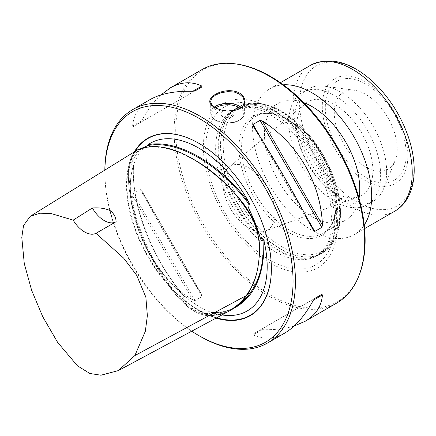 <?xml version="1.0" encoding="UTF-8"?>
<svg xmlns="http://www.w3.org/2000/svg" width="436" height="436" viewBox="0 0 436 436"><rect width="100%" height="100%" fill="white"/><g stroke="black" fill="none" stroke-linecap="round" stroke-linejoin="round"><path stroke-width="0.33" stroke-dasharray="2.18 1.64" d="M137.58 149.837C132.816 153.717 133.421 152.665 130.593 158.987C128.849 164.634 128.931 166.051 128.457 171.691C128.184 180.531 128.947 189.458 130.746 198.473C133.765 213.978 138.692 229.434 145.537 244.836C153.625 264.243 165.32 282.648 180.624 300.05C185.305 304.693 186.968 306.622 193.421 310.792C198.097 313.435 202.348 314.934 206.168 315.293C215.526 316.095 223.341 314.612 229.603 310.846M112.624 223.723L116.031 221.755A23.588 13.62 -120 0 0 116.107 221.706M143.973 147.248L139.82 149.259L133.612 155.025L131.667 162.873C131.579 163.925 131.732 167.609 133.579 164.775L133.525 165.233A96.847 55.917 -120 0 0 184.265 296.082C185.115 296.693 185.3 296.976 184.826 296.949C181.578 296.153 184.412 300.202 185.36 301.352C190.979 308.977 197.96 313.004 206.304 313.43C208.735 313.713 210.512 313.38 211.64 312.427L211.738 312.345C220.24 312.972 227.924 311.244 234.786 307.157L237.402 305.527M187.006 155.914C168.699 146.36 152.644 144.327 138.839 149.821C131.176 155.516 128.031 165.68 129.405 180.313C130.898 201.23 136.664 222.878 146.709 245.245C156.502 268.02 169.62 287.629 186.058 304.077C202.985 319.408 219.297 315.735 230.971 309.358L234.786 307.157C228.088 311.222 220.371 312.977 211.64 312.427L213.139 312.754A96.847 55.917 -120 0 0 221.995 314.928M233.391 308.557C227.412 311.707 220.66 313.108 213.139 312.754M133.808 164.367C132.996 170.901 133.171 178.618 134.332 187.513C136.866 205.432 142.25 223.663 150.48 242.198C159.271 262.581 170.819 280.789 185.115 296.834L184.826 296.949C152.186 260.379 130.495 204.506 133.579 164.775L133.525 165.233C131.023 204.909 152.202 259.469 184.265 296.082M246.585 295.357C255.6 283.024 259.845 266.565 259.333 245.98C259.507 224.932 243.501 201.16 227.581 185.812C211.068 169.56 194.162 158.11 176.858 151.472C160.377 145.466 142.556 142.708 133.045 154.121C125.127 167.517 128.391 190.984 133.999 212.463C140.136 234.982 149.859 256.657 163.157 277.487C175.735 297.586 194.636 317.234 210.414 315.593C225.881 314.89 237.942 308.148 246.585 295.357L246.705 294.638C253.899 284.594 258.128 271.775 259.382 256.177M236.628 64.043A133.939 77.33 -120 0 0 177.289 151.782A133.939 77.33 -120 0 0 270.424 295.079A133.939 77.33 -120 0 0 358.899 275.819M202.004 69.586A134.784 77.815 -120 0 0 181.343 177.588A134.784 77.815 -120 0 0 269.394 296.36A134.784 77.815 -120 0 0 336.783 303.036M149.831 99.708C139.346 105.866 133.607 114.624 132.62 125.988L133.242 126.598L195.028 90.928M133.242 126.598L202.042 86.878L140.261 122.549L141.7 120.745C147.553 109.986 153.935 101.397 160.857 94.977M132.62 195.857C134.212 237.914 157.118 277.585 192.745 299.99L195.028 300.589L202.042 296.54L201.824 294.747C181.496 263.507 158.59 223.837 141.7 190.614L201.961 294.97L141.7 190.614L140.261 189.529L133.242 193.579L132.62 195.857L192.745 299.99M314.814 298.404L253.033 334.074L253.251 334.924C263.584 339.748 274.037 339.164 284.61 333.159M294.218 325.975C285.199 328.755 274.571 329.992 262.33 329.681L260.047 330.025L253.033 334.074M314.803 298.415L260.047 330.025L314.803 298.415M104.836 170.105A134.784 77.815 -120 0 0 104.831 171.272A134.784 77.815 -120 0 0 200.135 336.347M104.858 170.095A133.094 76.845 -120 0 0 104.831 172.651A133.094 76.845 -120 0 0 191.736 331.18M134.364 151.826A102.433 59.138 -120 0 0 142.152 246.106A102.433 59.138 -120 0 0 216.038 318.127M271.377 268.674A102.122 58.958 -120 0 0 271.377 268.549A102.122 58.958 -120 0 0 199.17 143.477L199.17 143.477A102.122 58.958 -120 0 0 199.056 143.411M215.624 107.856L220.278 109.85C220.491 109.768 220.785 110.477 227.494 111.136L233.402 110.809C233.369 110.733 233.543 111.06 237.827 109.529M232.301 111.158A6.742 3.891 180 0 1 234.274 113.91A6.742 3.891 180 0 1 227.538 117.802A6.742 3.891 180 0 1 220.796 113.91A6.742 3.891 180 0 1 223.957 110.613A6.742 3.891 0 0 0 220.796 113.91A6.742 3.891 0 0 0 222.774 116.663A6.742 3.891 0 0 0 230.115 117.507A6.742 3.891 0 0 0 234.274 113.91A6.742 3.891 0 0 0 232.301 111.158A6.742 3.891 0 0 0 231.838 110.918A6.742 3.891 180 0 1 232.301 111.158M270.424 263.11A94.786 54.723 60 0 1 212.381 113.507A94.786 54.723 60 0 1 328.466 180.531A94.786 54.723 60 0 1 270.424 263.11M277.334 250.231A83.903 48.44 60 0 1 224.932 183.594A83.903 48.44 60 0 1 228.197 114.973A83.903 48.44 60 0 1 235.386 109.065A83.903 48.44 60 0 1 319.283 157.505A83.903 48.44 60 0 1 319.283 254.39A83.903 48.44 60 0 1 310.574 257.66A83.903 48.44 60 0 1 277.334 250.231M278.223 249.997A84.241 48.636 60 0 1 225.608 183.087A84.241 48.636 60 0 1 228.889 114.188A84.241 48.636 60 0 1 236.105 108.259A84.241 48.636 60 0 1 320.34 156.895A84.241 48.636 60 0 1 320.34 254.166A84.241 48.636 60 0 1 311.598 257.453A84.241 48.636 60 0 1 278.223 249.997M280.103 248.907A84.241 48.636 60 0 1 225.074 174.678A84.241 48.636 60 0 1 237.985 107.174A84.241 48.636 60 0 1 240.672 105.812A84.241 48.636 60 0 1 322.22 155.81A84.241 48.636 60 0 1 324.749 251.436A84.241 48.636 60 0 1 322.22 253.082A84.241 48.636 60 0 1 280.103 248.907M303.832 102.673A67.389 38.908 -120 0 0 278.424 103.283A67.389 38.908 -120 0 0 268.096 157.282A67.389 38.908 -120 0 0 312.122 216.67A67.389 38.908 -120 0 0 345.813 220.006A67.389 38.908 -120 0 0 359.046 198.309M386.65 171.577A64.866 37.447 -120 0 0 324.417 86.17A64.866 37.447 -120 0 0 308.35 88.922A64.866 37.447 -120 0 0 308.35 163.822A64.866 37.447 -120 0 0 373.216 201.269A64.866 37.447 -120 0 0 383.631 188.728A64.866 37.447 -120 0 0 386.65 171.577M380.623 175.054A64.866 37.447 60 0 1 367.188 204.751A64.866 37.447 60 0 1 334.755 201.536A64.866 37.447 60 0 1 292.382 144.376A64.866 37.447 60 0 1 302.322 92.399A64.866 37.447 60 0 1 352.304 109.779A64.866 37.447 60 0 1 380.623 175.054M397.191 148.856A44.494 25.691 60 0 1 395.12 160.628A44.494 25.691 60 0 1 360.022 163.124A44.494 25.691 60 0 1 334.265 112.526A44.494 25.691 60 0 1 354.501 90.274A44.494 25.691 60 0 1 397.191 148.856M283.307 84.807A84.241 48.636 -120 0 0 269.998 88.693A84.241 48.636 -120 0 0 269.998 185.959A84.241 48.636 -120 0 0 354.239 234.595A84.241 48.636 -120 0 0 364.251 225.014M248.978 228.197A36.864 21.282 -120 0 0 265.491 230.922A36.864 21.282 -120 0 0 267.415 187.453A36.864 21.282 -120 0 0 228.807 167.386A36.864 21.282 -120 0 0 225.423 197.383A36.864 21.282 -120 0 0 248.978 228.197M334.755 192.598A53.911 31.125 -120 0 0 358.899 196.582A53.911 31.125 -120 0 0 361.711 133.013A53.911 31.125 -120 0 0 305.255 103.664A53.911 31.125 -120 0 0 300.306 147.531A53.911 31.125 -120 0 0 334.755 192.598M246.547 294.78C242.236 300.954 237.042 305.816 230.971 309.358C237.113 305.772 242.356 300.867 246.705 294.638L246.547 294.78C250.057 289.798 252.907 284.081 255.093 277.623C258.145 268.876 259.54 258.88 259.273 247.637C259.251 237.718 256.548 227.407 251.152 216.703C237.184 193.955 220.632 176.569 201.508 164.546C188.81 156.137 176.4 150.6 164.285 147.935L152.6 146.67C148.267 146.441 143.684 147.493 138.839 149.821L139.82 149.259M247.392 294.24L246.705 294.638M313.375 230.339L253.251 126.206M306.088 216.31L261.758 139.531M132.62 125.988L141.7 120.745M195.028 300.589L133.242 193.579M202.042 296.54L140.261 189.529M262.33 329.681L253.251 334.924M135.127 151.352A102.122 58.958 -120 0 0 142.436 245.686A102.122 58.958 -120 0 0 216.588 317.833M199.17 143.477A102.122 58.958 -120 0 0 199.165 143.477C237.833 164.715 272.255 224.071 271.377 268.549L271.377 268.805M185.36 301.352A97.353 56.206 -120 0 0 206.304 313.43M142.054 148.098A97.353 56.206 -120 0 0 131.667 162.873M241.272 107.452A16.846 9.728 180 0 1 244.383 113.082A16.846 9.728 180 0 1 233.985 122.069A16.846 9.728 180 0 1 215.624 119.96A16.846 9.728 180 0 1 210.692 113.082A16.846 9.728 180 0 1 214.343 107.038M215.657 107.866A15.838 9.145 0 0 0 216.338 120.374A15.838 9.145 0 0 0 237.991 120.777A15.838 9.145 0 0 0 240.083 108.33M270.206 260.33A91.228 52.669 60 0 1 214.338 116.347A91.228 52.669 60 0 1 326.068 180.853A91.228 52.669 60 0 1 270.206 260.33M274.953 251.61A83.903 48.44 60 0 1 220.142 177.675A83.903 48.44 60 0 1 232.998 110.444A83.903 48.44 60 0 1 316.901 158.884A83.903 48.44 60 0 1 316.901 255.763A83.903 48.44 60 0 1 274.953 251.61M280.343 248.749A84.208 48.619 60 0 1 224.649 172.171A84.208 48.619 60 0 1 240.923 105.697A84.208 48.619 60 0 1 322.444 155.679A84.208 48.619 60 0 1 324.973 251.272A84.208 48.619 60 0 1 280.343 248.749M281.825 246.798A82.873 47.846 60 0 1 231.08 116.003A82.873 47.846 60 0 1 332.575 174.602A82.873 47.846 60 0 1 281.825 246.798M287.597 231.925A68.741 39.687 60 0 1 245.501 123.437A68.741 39.687 60 0 1 329.692 172.04A68.741 39.687 60 0 1 287.597 231.925M289.248 229.876A67.389 38.908 60 0 1 245.223 170.487A67.389 38.908 60 0 1 255.55 116.488A67.389 38.908 60 0 1 322.94 155.396A67.389 38.908 60 0 1 322.94 233.211A67.389 38.908 60 0 1 289.248 229.876M413.971 168.868A80.867 46.69 -120 0 0 328.194 62.163A80.867 46.69 -120 0 0 328.194 176.531A80.867 46.69 -120 0 0 413.971 168.868M310.541 65.286A84.241 48.636 -120 0 0 310.541 162.557A84.241 48.636 -120 0 0 394.782 211.193M406.15 154.028A57.16 33 -120 0 0 345.519 78.605A57.16 33 -120 0 0 345.519 159.445A57.16 33 -120 0 0 406.15 154.028M407.894 155.772A60.533 34.945 -120 0 0 343.688 75.902A60.533 34.945 -120 0 0 343.688 161.505A60.533 34.945 -120 0 0 407.894 155.772M253.114 125.988L313.495 230.573M104.831 172.651L104.831 171.272M146.839 145.956C142.19 149.275 138.452 153.935 135.623 159.947C129.639 173.065 128.745 189.813 132.931 210.185C142.25 258.842 187.175 310.939 222.033 314.939M210.692 101.414L210.692 113.082C211.28 116.674 212.997 119.121 215.831 120.423C219.145 122.282 223.079 123.219 227.63 123.235C231.838 123.197 235.533 122.358 238.71 120.718C242.378 118.723 244.274 116.178 244.383 113.082L244.383 101.419M238.225 109.354L237.811 109.534M235.386 109.065L232.998 110.444L243.086 107.261L252.411 107.627L266.287 112.15L284.632 124.14L302.05 142.114L320.057 171.021L330.455 202.026L332.014 226.655L329.055 240.329L324.689 248.629L316.901 255.763L319.283 254.39M310.574 257.66L311.598 257.453M228.197 114.973L228.889 114.188M237.985 107.174L236.105 108.259M322.22 253.082L320.34 254.166M324.749 251.436L324.973 251.272C341.334 239.647 344.914 211.046 335.012 181.365C327.431 158.987 315.386 139.934 298.883 124.2C277.945 105.31 258.624 99.141 240.923 105.697L240.672 105.812M278.424 103.283L255.55 116.488C271.514 105.697 304.606 124.195 322.269 156.513C340.843 187.791 340.031 224.867 322.94 233.211L345.813 220.006M308.35 88.922L302.322 92.399M373.216 201.269L367.188 204.751M354.501 90.274L324.417 86.17M395.12 160.628L383.631 188.728M280.37 82.704L269.998 88.693M364.61 228.611L354.239 234.595M265.491 230.922L358.899 196.582M228.807 167.386L305.255 103.664"/><path stroke-width="0.65" d="M95.996 233.309L116.107 221.706C115.971 217.341 113.965 213.618 110.09 210.544C104.891 208.326 98.977 207.476 92.367 207.999L73.161 220.126L50.832 213.455L40.052 213.226L30.193 216.321L23.539 225.548L21.8 237.435L24.274 263.567L31.605 290.207L42.728 316.672L57.607 342.331L77.45 365.826L89.827 373.472L100.907 375.222L118.33 370.6L134.866 355.563L145.352 331.256L147.363 315.637L145.858 297.134L136.664 275.263L123.655 258.139L95.996 233.309A23.588 13.62 60 0 1 73.161 220.126M118.33 370.6L229.603 310.846C236.388 307.102 242.056 301.946 246.607 295.385C254.989 284.321 259.278 268.74 259.48 248.645C259.404 243.364 258.619 237.653 257.136 231.521C255.033 223.968 252.128 217.362 248.416 211.716C241.108 200.489 233.522 191.208 225.646 183.867C196.543 157.096 164.225 138.959 137.58 149.837L30.193 216.321M92.367 207.999A23.588 13.62 -120 0 0 116.031 221.755M222.033 314.939L221.995 314.928A96.847 55.917 -120 0 0 222.033 314.939A96.847 55.917 -120 0 0 263.9 240.541C264.756 274.647 254.586 297.319 233.391 308.557M263.9 240.541C263.769 239.511 263.437 239.162 262.903 239.5C261.524 242.547 260.439 238.454 259.97 237.08C257.224 228.698 253.741 219.7 249.506 210.092C248.852 208.539 246.465 203.841 249.496 204.947C250.101 204.784 250.09 204.25 249.457 203.334A96.847 55.917 -120 0 0 198.707 148.044A96.847 55.917 -120 0 0 147.924 144.752C177.512 138.768 219.853 163.228 249.457 203.334M147.924 144.752L146.839 145.956L143.973 147.248M191.736 331.18A133.094 76.845 -120 0 0 198.947 335.655L200.135 336.347A134.784 77.815 -120 0 0 267.53 343.023L284.61 333.159C295.167 326.962 304.753 315.98 313.375 300.208L314.814 298.404L321.828 294.355L322.449 294.97C321.468 306.334 315.729 315.092 305.244 321.245L336.783 303.036A134.784 77.815 -120 0 0 358.425 276.98L358.899 275.819A133.939 77.33 -120 0 0 337.393 147.052A133.939 77.33 -120 0 0 236.628 64.043L235.386 63.874A134.784 77.815 -120 0 0 202.004 69.586L170.465 87.794C181.038 81.794 191.491 81.205 201.824 86.034L202.042 86.878L195.028 90.928L192.745 91.277C174.776 90.852 160.475 93.664 149.831 99.708L132.746 109.572A134.784 77.815 -120 0 0 104.836 170.105M358.425 276.98A134.784 77.815 -120 0 0 269.394 76.262A134.784 77.815 -120 0 0 235.386 63.874M253.251 126.206L253.033 124.418L260.047 120.369L262.33 120.968C297.957 143.373 320.863 183.044 322.449 225.101L321.828 227.379L314.814 231.429L313.375 230.339C296.485 197.116 273.579 157.445 253.251 126.206L253.114 125.988M160.857 94.977L170.465 87.794M321.828 294.355L314.803 298.415L321.828 294.355M305.244 321.245L294.218 325.975M215.15 107.583C198.402 99.811 224.714 84.617 239.925 93.277C247.217 99.005 246.651 104.368 238.23 109.354C230.181 112.025 222.485 111.436 215.15 107.583L215.15 107.583M267.53 343.023A134.784 77.815 -120 0 0 288.185 235.02A134.784 77.815 -120 0 0 200.135 116.249A134.784 77.815 -120 0 0 132.746 109.572M198.947 335.655A133.094 76.845 -120 0 0 293.057 281.324A133.094 76.845 -120 0 0 198.947 118.309A133.094 76.845 -120 0 0 104.858 170.095M216.038 318.127A102.433 59.138 -120 0 0 271.377 268.805A102.433 59.138 -120 0 0 198.947 143.346A102.433 59.138 -120 0 0 134.364 151.826M238.029 109.441C240.857 107.877 242.307 106.853 242.372 106.379C242.672 105.256 243.021 107.539 244.383 101.419L243.092 97.37L239.451 94.1L235.554 92.492C233.761 92.405 237.38 92.001 227.576 91.68L221.117 92.721L215.624 94.961C211.237 98.999 213.308 94.547 210.692 101.403L211.542 104.209C212.305 104.76 210.087 103.67 215.379 107.714M223.957 110.613A6.742 3.891 180 0 1 231.843 110.918A6.742 3.891 0 0 0 223.962 110.613M359.046 198.309A67.389 38.908 -120 0 0 359.771 189.153A67.389 38.908 -120 0 0 303.832 102.673M364.251 225.014A84.241 48.636 -120 0 0 371.685 196.031A84.241 48.636 -120 0 0 283.307 84.807M246.607 295.385L134.866 355.563M237.402 305.527C242.432 302.11 246.803 297.75 250.515 292.436C260.139 279.367 264.271 261.72 262.903 239.5M249.496 204.947C219.88 164.072 176.525 139.019 146.932 145.771M259.382 256.177C261.551 238.977 254.455 215.635 239.495 198.821C223.118 179.267 205.623 164.966 187.006 155.914M250.515 292.436L247.392 294.24M314.814 231.429L306.088 216.31M261.758 139.531L253.033 124.418M321.828 227.379L260.047 120.369M322.449 225.101L262.33 120.968M192.745 91.277L201.824 86.034M322.449 294.97L313.375 300.208M199.056 143.411A102.122 58.958 -120 0 0 135.127 151.352M216.588 317.833A102.122 58.958 -120 0 0 271.377 268.674M259.97 237.08A97.353 56.206 -120 0 0 249.506 210.092M214.343 107.038A16.846 9.728 180 0 1 241.272 107.452M240.083 108.33A15.838 9.145 0 0 0 215.657 107.866M412.227 172.629A84.241 48.636 -120 0 0 375.456 87.854A84.241 48.636 -120 0 0 310.541 65.286C330.243 56.108 351.296 61.819 373.696 82.437C389.114 97.228 400.553 115.066 408.014 135.95C412.096 147.75 414.162 159.058 414.2 169.876C414.222 181.343 411.78 191.137 406.875 199.268C403.741 204.337 399.708 208.315 394.782 211.193A84.241 48.636 -120 0 0 412.227 172.629M310.541 65.286L280.37 82.704M394.782 211.193L364.61 228.611"/></g></svg>
